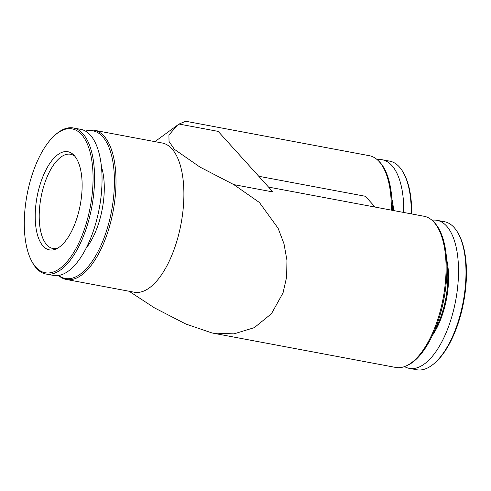 <?xml version="1.0" encoding="UTF-8"?>
<svg xmlns="http://www.w3.org/2000/svg" width="491" height="491" viewBox="0 0 491 491"><rect width="100%" height="100%" fill="white"/><g stroke="black" fill="none" stroke-linecap="round" stroke-linejoin="round"><path stroke-width="0.74" d="M233.814 184.616L272.959 191.963L218.188 131.392L179.043 124.045L177.361 125.23L168.929 135.043L169.033 141.469L174.373 149.295L199.96 167.069L233.814 184.616L259.371 202.452L278.145 228.315L284.001 243.806L286.947 260.273L286.646 276.949L283.043 292.882L271.48 313.681L254.338 327.638L233.974 333.874L212.112 332.996L185.813 324.011L154.37 307.814L129.139 291.255M375.136 207.092L365.359 196.277L258.775 176.281M392.137 210.277A76.105 33.48 -79.4 0 0 379.15 161.521L378.168 160.557A76.903 33.83 -79.4 0 0 369.342 155.702L185.702 121.252L179.043 124.045M268.552 187.096L424.114 216.279A76.903 33.83 100.6 0 1 432.939 221.128L433.921 222.092A76.105 33.48 100.6 0 1 444.06 298.264A76.105 33.48 100.6 0 1 407.002 365.58L405.738 366.12A76.903 33.83 100.6 0 1 395.752 367.446L212.75 333.113M391.284 210.117A76.903 33.83 -79.4 0 0 378.168 160.557M411.691 213.947A74.172 32.633 -79.4 0 0 404.474 174.747L403.897 173.636A75.301 33.13 -79.4 0 0 389.725 161.152L382.256 159.753A75.301 33.13 -79.4 0 0 377.217 159.673M411.219 213.861A75.301 33.13 -79.4 0 0 403.897 173.636M403.755 212.462A75.301 33.13 -79.4 0 0 382.256 159.753M393.592 210.553A54.096 23.801 -79.4 0 0 391.855 198.806M392.806 210.406A53.531 23.55 -79.4 0 0 392.106 204.158M432.939 221.128A76.903 33.83 100.6 0 1 443.183 298.098A76.903 33.83 100.6 0 1 405.738 366.12M446.878 264.729A53.531 23.55 100.6 0 1 441.464 315.056A53.531 23.55 100.6 0 1 434.529 330.541M446.626 259.377A54.096 23.801 100.6 0 1 442.158 315.375A54.096 23.801 100.6 0 1 432.356 335.433M431.988 220.25A75.301 33.13 100.6 0 1 437.027 220.33A75.301 33.13 100.6 0 1 449.615 323.618A75.301 33.13 100.6 0 1 409.255 368.354A75.301 33.13 100.6 0 1 404.529 366.599M437.027 220.33L444.496 221.729A75.301 33.13 100.6 0 1 458.662 234.213A75.301 33.13 100.6 0 1 457.078 325.017A75.301 33.13 100.6 0 1 434.455 363.254A75.301 33.13 100.6 0 1 416.724 369.754L409.255 368.354M458.662 234.213L459.238 235.324A74.172 32.633 100.6 0 1 457.68 324.766A74.172 32.633 100.6 0 1 435.394 362.432L434.455 363.254M85.581 131.146A75.902 33.394 100.6 0 1 94.34 130.275L162.233 143.01A75.902 33.394 100.6 0 1 174.919 247.126A75.902 33.394 100.6 0 1 134.239 292.213L66.346 279.477A75.902 33.394 100.6 0 1 58.503 275.494M84.397 229.26A73.177 32.191 100.6 0 1 31.412 260.598A73.177 32.191 100.6 0 1 27.036 194.872A73.177 32.191 100.6 0 1 54.937 135.203A73.177 32.191 100.6 0 1 89.233 149.166A73.177 32.191 100.6 0 1 84.397 229.26M76.228 220.226A49.935 21.966 100.6 0 1 55.949 249.029A49.935 21.966 100.6 0 1 36.739 231.967A49.935 21.966 100.6 0 1 41.121 181.394A49.935 21.966 100.6 0 1 73.613 154.88A49.935 21.966 100.6 0 1 76.228 220.226M54.937 135.203L55.876 134.381A74.307 32.688 100.6 0 1 73.374 127.967A74.307 32.688 100.6 0 1 85.79 229.886A74.307 32.688 100.6 0 1 45.97 274.027A74.307 32.688 100.6 0 1 31.989 261.709L31.412 260.598M73.374 127.967L80.837 129.366A74.307 32.688 100.6 0 1 93.259 231.286A74.307 32.688 100.6 0 1 53.433 275.426L45.97 274.027M101.459 166.793A53.531 23.55 100.6 0 1 97.942 225.461A53.531 23.55 100.6 0 1 86.22 248.023M85.729 131.232A75.105 33.038 100.6 0 1 112.543 159.882A75.105 33.038 100.6 0 1 105.528 233.845A75.105 33.038 100.6 0 1 58.668 275.463M94.34 130.275A75.902 33.394 100.6 0 1 107.026 234.385A75.902 33.394 100.6 0 1 66.346 279.477M74.816 156.206A47.94 21.088 -79.4 0 0 70.569 154.266A47.94 21.088 -79.4 0 0 44.877 182.744A47.94 21.088 -79.4 0 0 52.887 248.501A47.94 21.088 -79.4 0 0 57.551 248.231M154.923 141.641L177.361 125.23"/></g></svg>
